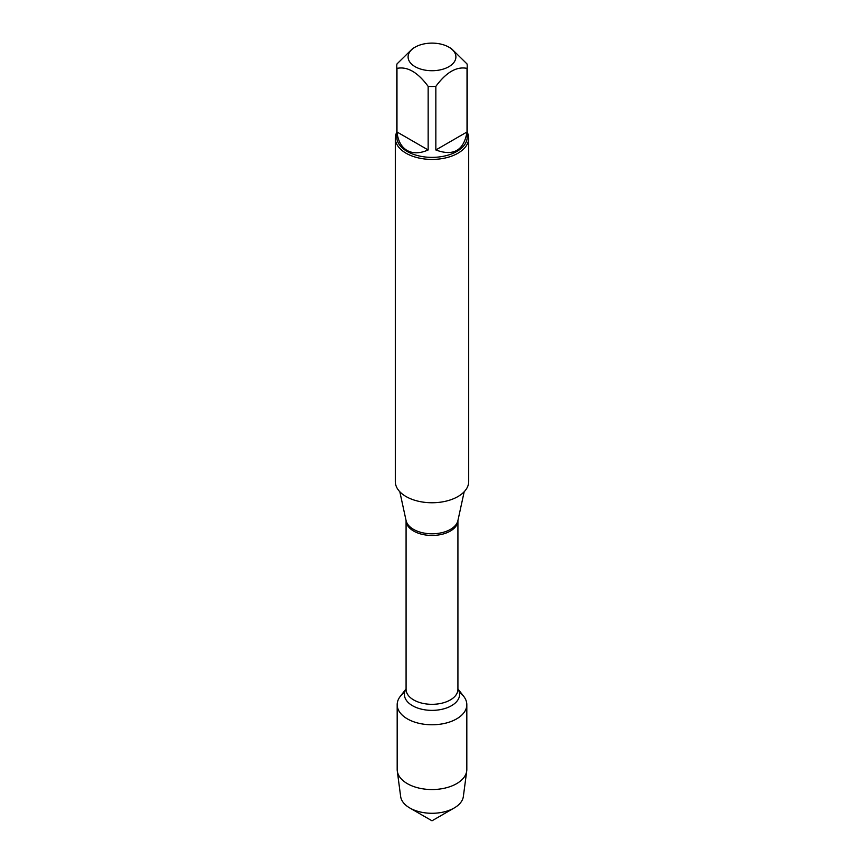 <?xml version="1.0" encoding="UTF-8"?>
<svg xmlns="http://www.w3.org/2000/svg" width="864" height="864" viewBox="0 0 864 864"><rect width="100%" height="100%" fill="white"/><g stroke="black" fill="none" stroke-linecap="round" stroke-linejoin="round"><path stroke-width="1.3" d="M395.302 138.229L395.302 481.561A36.698 21.19 0 0 0 406.048 496.541A36.698 21.19 0 0 0 446.051 501.142A36.698 21.19 0 0 0 468.698 481.561L468.698 138.229A36.698 21.19 180 0 1 446.051 157.799A36.698 21.19 180 0 1 406.048 153.209A36.698 21.19 180 0 1 395.302 138.229A36.698 21.19 180 0 1 396.77 132.289M457.92 688.889L463.784 696.46A34.819 20.099 180 0 1 432 724.766A34.819 20.099 180 0 1 400.216 696.46L406.08 688.889M467.23 132.289A36.698 21.19 180 0 1 468.698 138.229M415.098 66.679A23.9 13.802 0 0 0 448.902 66.679A23.9 13.802 0 0 0 448.902 47.164A23.9 13.802 0 0 0 434.603 43.2A23.9 13.802 0 0 0 415.098 47.164A23.9 13.802 0 0 0 415.098 66.679M435.845 149.969C453.47 156.492 463.871 150.498 467.024 131.965L435.845 149.969L435.845 86.389C446.245 72.252 456.635 66.247 467.024 68.386A35.23 20.347 0 0 0 467.23 66.172A35.23 20.347 0 0 0 467.024 63.947L451.429 48.622L448.902 47.164M467.024 131.965L467.024 68.386M415.098 47.164L412.571 48.622L396.976 63.947A35.23 20.347 0 0 0 396.77 66.172A35.23 20.347 0 0 0 396.976 68.386C407.376 66.258 417.766 72.263 428.155 86.389A35.23 20.347 0 0 0 435.845 86.389M396.976 131.965C397.958 140.821 401.328 146.988 407.084 150.455C412.97 153.706 419.99 153.544 428.155 149.969L396.976 131.965L396.976 68.386M428.155 149.969L428.155 86.389M467.23 66.172L467.23 137.03A35.23 20.347 180 0 1 445.478 155.822A35.23 20.347 180 0 1 407.084 151.405A35.23 20.347 180 0 1 396.77 137.03L396.77 66.172M459.313 692.204A34.819 20.099 180 0 1 466.819 704.668A34.819 20.099 180 0 1 445.327 723.244A34.819 20.099 180 0 1 407.376 718.88A34.819 20.099 180 0 1 397.181 704.668A34.819 20.099 180 0 1 404.687 692.204M466.819 704.668L466.819 769.446A34.819 20.099 180 0 1 466.722 770.969A34.819 20.099 180 0 1 444.096 788.292A34.819 20.099 180 0 1 407.376 783.659A34.819 20.099 180 0 1 397.278 770.969A34.819 20.099 180 0 1 397.181 769.446L397.181 704.668M397.278 770.969L400.648 796.511A31.439 18.155 0 0 0 409.774 807.97A31.439 18.155 0 0 0 454.226 807.97A31.439 18.155 0 0 0 463.352 796.511L466.722 770.969M432 820.8L409.774 807.97L432 820.8L454.226 807.97M399.816 491.746L406.091 520.603A26.114 15.077 0 0 0 413.543 529.373A26.114 15.077 0 0 0 440.467 532.98A26.114 15.077 0 0 0 457.909 520.603L464.184 491.746M457.92 520.538A25.92 14.969 180 0 1 432 535.453A25.92 14.969 180 0 1 406.08 520.538M406.08 520.528L406.08 689.353A25.92 14.969 0 0 0 432 704.322A25.92 14.969 0 0 0 457.92 689.353L457.92 520.528M457.92 688.986A27.594 15.93 180 0 1 432 710.37A27.594 15.93 180 0 1 406.08 688.986"/></g></svg>
